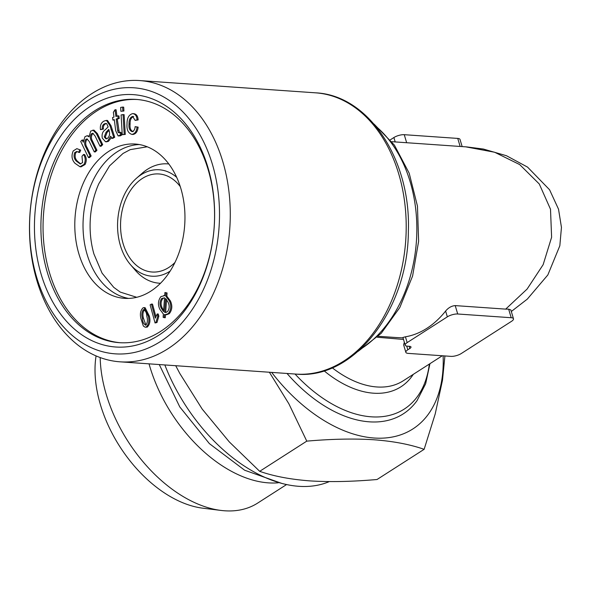 <?xml version="1.0" encoding="UTF-8"?>
<svg xmlns="http://www.w3.org/2000/svg" width="591" height="591" viewBox="0 0 591 591"><rect width="100%" height="100%" fill="white"/><g stroke="black" fill="none" stroke-linecap="round" stroke-linejoin="round"><path stroke-width="0.89" d="M404.333 342.219L403.638 344.9L405.854 352.339A7.617 2.504 -16.6 0 1 407.812 349.783L409.822 348.498A4.573 1.507 163.4 0 0 410.989 346.969A4.573 1.507 163.4 0 0 409.622 346.341L407.487 346.193A7.617 2.504 -16.6 0 1 405.204 345.151A7.617 2.504 -16.6 0 1 407.162 342.603L447.343 316.842A7.617 2.504 -16.6 0 1 457.715 313.998L511.2 317.722A7.617 2.504 -16.6 0 1 513.483 318.771A7.617 2.504 -16.6 0 1 511.525 321.319L461.298 353.514A7.617 2.504 -16.6 0 1 450.926 356.366L408.137 353.381A7.617 2.504 -16.6 0 1 405.854 352.339M403.505 339.441L377.28 337.247M395.231 337.476L403.04 337.882M405.204 345.151L402.914 337.461L405.426 336.804A97.537 69.31 -86 0 0 445.614 311.043C448.421 307.697 451.62 305.879 455.21 305.606L505.689 309.123L527.128 289.043L543.144 264.679L551.61 237.264L550.502 209.221L539.288 183.993L519.688 164.579L494.63 152.242L465.782 146.849M390.348 139.808L393.887 137.54A7.617 2.504 -16.6 0 1 404.259 134.689L457.752 138.42A7.617 2.504 -16.6 0 1 460.027 139.461L462.155 146.59M287.019 373.468A125.403 78.005 57.3 0 0 417.032 400.646L425.653 383.751L429.96 363.664M508.644 309.145L510.86 309.98L513.483 318.771M505.689 309.123L508.644 309.152L511.2 317.722M443.11 355.819A143.258 89.115 -122.7 0 1 374.147 438.02A143.258 89.115 -122.7 0 1 271.675 372.396M444.927 355.945L442.482 380.272L435.22 413.899L424.131 449.323C410.036 444.41 393.318 441.218 373.977 439.77C354.083 438.507 331.684 438.965 306.781 441.137L288.866 403.779L269.37 372.234M175.712 365.703L179.871 373.564L202.203 409.098L229.264 441.869L259.693 471.322C273.589 476.206 290.307 479.39 309.839 480.882C329.475 482.145 351.874 481.687 377.036 479.508L424.131 449.323M306.781 441.137L259.693 471.322M91.841 93.614A140.968 100.167 -86 0 0 30.533 248.294A140.968 100.167 -86 0 0 120.069 361.825A140.968 100.167 -86 0 0 229.803 228.163A140.968 100.167 -86 0 0 139.683 80.568A140.968 100.167 -86 0 0 91.841 93.614M88.554 100.138A133.352 94.752 94 0 1 218.64 232.366A133.352 94.752 94 0 1 66.391 329.963A133.352 94.752 94 0 1 88.554 100.138M41.148 274.268A126.496 89.884 94 0 1 136.661 94.959A126.496 89.884 94 0 1 195.776 293.239A126.496 89.884 94 0 1 41.148 274.268M47.369 272.562A121.923 86.633 94 0 1 136.218 99.421A121.923 86.633 94 0 1 214.164 227.07A121.923 86.633 94 0 1 119.256 342.669A121.923 86.633 94 0 1 47.369 272.562M120.328 342.736A121.923 86.633 94 0 1 49.511 272.71A121.923 86.633 94 0 1 137.289 99.502M144.041 307.63L145.113 307.704L149.338 316.104C150.572 320.802 149.87 324.474 147.225 327.119L145.172 327.2L143.325 326.01L140.99 318.778C139.749 314.08 140.459 310.408 143.103 307.778L144.041 307.63L148.267 316.03L149.338 316.104M151.444 304.07L155.285 318.18L157.199 313.954L157.782 316.089L155.913 322.457L155.049 322.959L150.114 304.86L151.444 304.07L152.515 304.151L155.869 316.473M157.199 313.954L158.262 314.028L158.853 316.163L156.984 322.531L155.049 322.959M164.926 292.515L167.068 292.944L166.832 296.202L170.378 300.885C172.587 305.628 172.225 309.898 169.299 313.695L166.47 314.767L164.424 314.538L164.202 317.648L163.123 317.308L163.36 314.028L159.858 309.315C157.686 304.609 158.056 300.361 160.951 296.571L164.697 295.64L164.926 292.515L165.997 292.863L165.768 296.128L169.307 300.812C171.516 305.554 171.154 309.824 168.236 313.622L165.399 314.693M165.487 314.7L165.273 317.722L164.202 317.648M74.702 152.648C73.498 156.002 74.045 158.824 76.342 161.121L80.213 163.958L82.577 162.606L81.986 156.275L83.53 154.48L84.602 154.554C86.633 157.671 86.788 160.996 85.067 164.512L81.07 166.832L79.999 166.758L74.998 163.308C71.777 159.836 71.186 155.706 73.218 150.927L76.852 148.651L80.716 150.121L79.682 152.493L76.682 151.503L74.702 152.648L75.774 152.722C74.569 156.076 75.116 158.898 77.414 161.195L80.723 163.936M76.852 148.651L80.716 150.121M77.229 151.614L75.774 152.722M87.446 139.055L86.803 139.498C85.244 142.18 85.355 144.898 87.136 147.647L91.154 156.002L89.514 157.62L88.443 157.546L80.686 141.434L82.164 139.986L83.316 140.237M82.164 139.986L83.257 142.246L84.941 136.72L87.121 135.738L89.034 136.041M87.121 135.738L89.049 136.839L90.704 131.062L93.991 130.131L97.382 133.596L102.708 144.655L101.068 146.265L99.997 146.191L95.114 136.041L92.735 133.256L91.494 133.765L92.558 133.839C91.051 136.1 91.014 138.471 92.447 140.954L96.954 150.313L95.299 151.939L94.228 151.865L89.182 141.389L86.907 138.9L85.732 139.424L86.803 139.498M93.252 133.396L92.558 133.839M111.344 137.644L108.5 141.293L106.579 141.825L105.508 141.751L102.302 138.124C101.593 134.453 102.524 131.712 105.095 129.894L108.138 126.917L106.757 123.748L105.878 123.423L104.334 123.859L105.405 123.933C103.728 124.9 103.07 126.614 103.44 129.074L100.44 129.636C99.945 125.543 101.113 122.706 103.935 121.118L106.439 120.387L109.956 125.647L113.664 137.171L114.735 137.245L112.792 138.36L111.729 138.287L110.753 136.233L107.429 141.219L108.5 141.293M106.387 123.541L105.405 123.933M106.439 120.387L107.51 120.461L111.027 125.728L114.735 137.245M119.921 132.244L120.992 132.318L121.628 135.125L120.217 135.864L118.119 135.937L115.703 130.729L114.299 119.618L112.881 120.062L112.563 117.513L113.974 117.062L113.369 112.283L115.046 109.712L115.902 116.464L117.853 115.851L118.17 118.399L116.22 119.013L117.646 130.308L118.074 132.273L119.087 132.635L119.921 132.244L120.557 135.044L118.119 135.937M114.344 120.01L112.881 120.062M115.046 109.712L116.117 109.786L116.922 116.139M117.853 115.851L118.924 115.925L119.242 118.473L117.291 119.087L119.301 132.554M123.061 114.595L124.132 114.669L125.285 134.416L122.256 134.696L121.103 114.95L123.061 114.595L124.213 134.342L122.256 134.696M123.918 111.005L120.889 111.285L120.66 107.429L122.625 107.082L123.696 107.156L123.918 111.005L120.889 111.285M135.125 126.644L137.053 127.058C136.61 131.365 134.903 133.81 131.933 134.393C128.21 133.27 126.57 129.813 127.021 124.036C126.932 118.215 128.801 114.743 132.643 113.612C135.332 113.93 136.809 116.013 137.068 119.87L135.147 120.387L132.628 116.383C130.072 117.41 128.875 119.936 129.037 123.962C128.594 128.003 129.599 130.559 132.059 131.623C133.928 131.113 134.955 129.459 135.125 126.644L138.124 127.131C137.673 131.438 135.967 133.891 133.005 134.467L132.436 134.43M137.068 119.87L138.139 119.943C137.88 116.087 136.403 114.004 133.714 113.686L132.643 113.612M138.139 119.943L135.147 120.387M133.699 116.457C131.143 117.483 129.946 120.01 130.109 124.036C129.658 128.077 130.67 130.633 133.13 131.697M150.742 291.193A77.347 54.956 -86 0 0 184.385 206.325A77.347 54.956 -86 0 0 135.258 144.041A77.347 54.956 -86 0 0 78.891 253.879A77.347 54.956 -86 0 0 124.494 298.352A77.347 54.956 -86 0 0 150.742 291.193M91.494 133.765C89.98 136.026 89.943 138.397 91.376 140.872L92.447 140.954M137.053 127.058L138.124 127.131M83.53 154.48C85.562 157.598 85.717 160.922 83.996 164.438L85.067 164.512M83.996 164.438L79.999 166.758M164.586 312.299L165.598 312.484L167.43 311.752C169.565 308.805 169.743 305.569 167.97 302.053L165.591 298.455L164.586 312.299L166.064 312.476M163.53 311.634L164.542 297.834L161.757 298.433C159.659 301.358 159.474 304.564 161.195 308.051L163.53 311.634M161.757 298.433L162.821 298.507C160.73 301.432 160.545 304.638 162.266 308.125L163.611 310.563M161.195 308.051L162.266 308.125M107.429 141.219L105.508 141.751M129.037 123.962L130.109 124.036M79.652 150.048L78.61 152.419M157.782 316.089L158.853 316.163M155.913 322.457L156.984 322.531M166.581 299.556L165.657 312.373M118.702 132.694L119.087 132.635M92.92 130.057L96.318 133.522L101.645 144.581L102.708 144.655M85.732 139.424C84.173 142.106 84.284 144.817 86.064 147.573L90.091 155.928L91.154 156.002M118.074 132.273L119.146 132.347M148.267 316.03C149.508 320.728 148.799 324.4 146.154 327.045L147.225 327.119M146.154 327.045L145.172 327.2M118.17 118.399L119.242 118.473M116.22 119.013L117.291 119.087M91.376 140.872L95.882 150.24L96.954 150.313M146.864 316.554C146.723 312.794 145.563 310.504 143.369 309.691C141.737 312.004 141.419 314.855 142.401 318.239C142.542 322.021 143.709 324.304 145.911 325.102C147.536 322.782 147.846 319.93 146.864 316.554M143.879 309.61L144.381 309.758M145.386 325.183L145.911 325.102M144.44 309.765C142.808 312.085 142.483 314.929 143.473 318.32L145.933 325.094M142.401 318.239L143.473 318.32M120.557 135.044L121.628 135.125M124.213 134.342L125.285 134.416M113.664 137.171L111.729 138.287M165.768 296.128L166.832 296.202M169.307 300.812L170.378 300.885M165.997 292.863L167.068 292.944M76.342 161.121L77.414 161.195M122.625 107.082L122.847 110.931M119.146 135.79L120.217 135.864M95.882 150.24L94.228 151.865M164.283 297.768L162.821 298.507M104.334 123.859C102.657 124.819 101.999 126.533 102.369 129.001L103.44 129.074M102.369 129.001L100.44 129.636M168.236 313.622L169.299 313.695M108.774 129.355L106.055 132.273L104.252 136.905L106.003 138.863L107.244 138.523C109.542 136.617 110.148 133.943 109.076 130.5L108.774 129.355M109.062 130.456L107.126 132.354L105.324 136.979L106.579 138.811M104.252 136.905L105.324 136.979M101.645 144.581L99.997 146.191M90.091 155.928L88.443 157.546M128.624 298.418A77.347 54.956 94 0 1 87.121 254.448A77.347 54.956 94 0 1 139.358 144.544M147.225 146.782L130.212 149.641L123.068 153.438L109.564 165.879L98.8 183.764A77.347 54.956 -86 0 0 93.91 253.945L102.08 273.153L113.731 287.344L120.276 292.102L136.728 297.295M329.305 481.591A143.258 89.115 -122.7 0 1 298.802 486.312A143.258 89.115 -122.7 0 1 164.837 364.95M149.035 363.842A121.923 75.84 57.3 0 0 278.228 482.795M100.182 357.555A121.923 75.84 57.3 0 0 221.019 510.432A121.923 75.84 57.3 0 0 257.639 503.096L286.561 484.561M96.074 355.915A108.722 67.633 57.3 0 0 202.794 508.186L221.019 510.432M174.966 262.47A49.149 34.921 94 0 1 168.812 267.464A49.149 34.921 94 0 1 152.131 272.015A49.149 34.921 94 0 1 120.712 220.554A49.149 34.921 94 0 1 158.972 173.953A49.149 34.921 94 0 1 180.255 186.579M170.142 271.136A53.338 37.905 94 0 1 169.942 271.262A53.338 37.905 94 0 1 130.493 264.679A53.338 37.905 94 0 1 136.521 178.216A53.338 37.905 94 0 1 176.679 177.33M160.493 283.266A59.817 42.508 94 0 1 159.267 283.207A59.817 42.508 94 0 1 135.324 270.294L130.493 264.679M136.521 178.216L142.084 173.333A59.817 42.508 94 0 1 167.585 163.862A59.817 42.508 94 0 1 168.812 163.973M332.238 367.801A97.537 60.674 57.3 0 0 403.202 380.818L442.297 355.76M409.164 346.311L409.822 348.498M445.614 311.043L447.343 316.842M455.21 305.606L457.715 313.998M393.887 137.54L395.194 141.921M295.035 374.029A121.923 75.84 57.3 0 0 429.332 364.071M324.06 370.793A101.349 63.045 57.3 0 0 413.272 374.369M404.259 134.689L406.652 142.726M406.711 346.097L407.812 349.783M405.426 336.804L407.162 342.603M457.752 138.42L460.145 146.45M120.069 361.825L295.995 374.096A140.968 100.167 -86 0 0 405.729 240.434A140.968 100.167 -86 0 0 315.609 92.831L139.683 80.568M109.956 125.647L111.027 125.728M111.049 129.806L112.12 129.88M96.318 133.522L97.382 133.596M86.064 147.573L87.136 147.647M117.646 130.308L118.717 130.382M106.055 132.273L107.126 132.354M360.554 349.17A125.728 89.337 -86 0 0 416.419 241.18A125.728 89.337 -86 0 0 376.083 126.474M378.277 336.294L396.679 337.572M391.848 141.692L466.75 146.915L483.357 149.043L506.48 155.736L527.578 167.127L549.571 189.755L558.532 209.199L561.45 227.402L559.832 245.76L547.842 274.948L527.298 299.12L511.311 311.494M164.852 295.566L163.788 295.493M295.995 374.096C354.208 380.02 408.241 309.123 408.359 231.184C411.055 160.035 368.924 95.158 315.609 92.831M358.22 351.268L381.254 333.272L399.819 307.512L412.584 276.041L418.62 241.327L417.46 206.119L409.186 173.185L394.374 145.091L374.066 124.073M281.848 483.423L244.637 470.222L209.384 443.619L179.79 406.926L159.267 364.558M168.79 163.943L167.585 163.862M160.471 283.288L159.267 283.207"/></g></svg>
